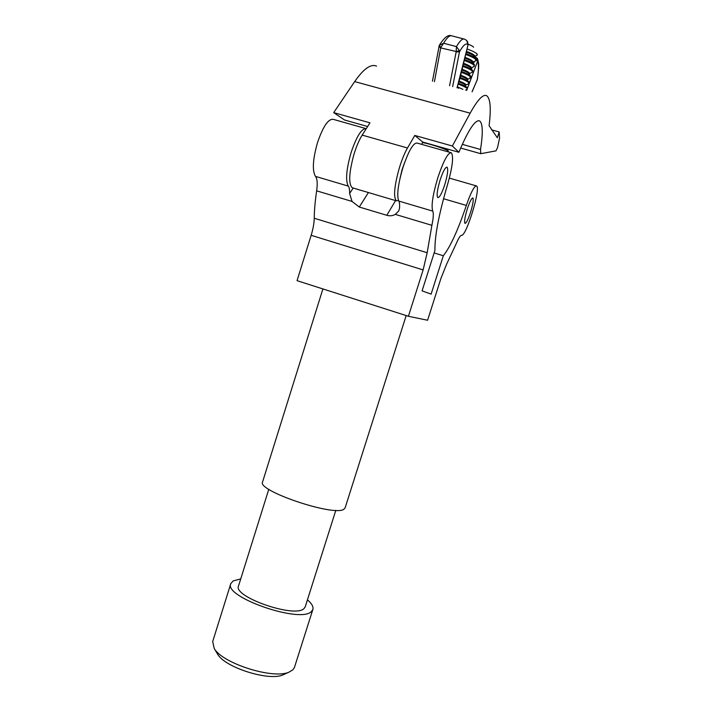 <?xml version="1.0" encoding="UTF-8"?>
<svg xmlns="http://www.w3.org/2000/svg" width="712" height="712" viewBox="0 0 712 712"><rect width="100%" height="100%" fill="white"/><g stroke="black" fill="none" stroke-linecap="round" stroke-linejoin="round"><path stroke-width="1.07" d="M467.303 208.954C464.874 217.062 464.091 221.877 464.981 223.381C466.253 223.31 468.104 219.643 470.534 212.399C472.964 204.344 473.738 199.529 472.866 197.954C471.602 197.989 469.751 201.656 467.303 208.954M440.123 179.958C437.239 189.757 436.456 195.64 437.782 197.616C439.526 197.678 441.841 193.424 444.715 184.853C447.59 175.143 448.373 169.251 447.056 167.169C445.338 167.062 443.024 171.325 440.123 179.958M443.336 255.75L431.116 294.118L422.082 290.861L434.916 250.499C434.694 236.037 438.868 214.17 447.447 184.924C452.503 167.16 453.802 156.435 451.337 152.751C448.017 152.493 443.532 160.77 437.871 177.564C432.771 194.705 431.063 205.884 432.754 211.117C433.706 213.253 433.421 217.988 431.89 225.321L427.164 252.715L423.133 269.919L408.412 316.279L427.592 320.249L440.933 278.41L446.655 264.09L456.205 243.709C458.564 238.208 460.326 235.414 461.501 235.316C466.209 236.785 481.214 187.603 476.524 185.939C474.29 185.832 470.899 192.32 466.342 205.421C458.065 229.976 450.393 246.752 443.336 255.75L434.142 252.947M450.821 152.608L417.134 143.076C413.325 142.676 408.599 150.81 402.965 167.48C397.972 184.515 396.584 195.711 398.782 201.06C399.548 202.297 399.788 204.736 399.503 208.367L398.693 210.975L395.293 214.374C392.73 215.861 389.891 216.163 386.785 215.282L359.275 207.032L352.031 201.425L349.619 193.513L353.188 188.03M366.262 128.676C361.723 128.187 356.676 136.134 351.114 152.501C346.299 169.385 345.365 180.59 348.302 186.108C349.281 187.398 349.726 189.873 349.619 193.513M365.603 128.498L333.314 119.367C328.321 118.628 323.034 126.433 317.454 142.783C312.755 159.568 312.105 170.773 315.514 176.398C317.294 178.73 317.668 183.545 316.644 190.843C315.131 201.024 314.33 210.156 314.232 218.246C314.125 223.248 313.102 228.935 311.153 235.307L297.046 280.662L408.412 316.279M421.78 144.394L422.75 142.071L458.902 152.279C468.407 129.726 475.331 119.287 479.701 120.96C482.816 123.505 483.092 133.01 480.52 149.467L480.805 153.676L496.006 150.864L497.537 147.58L499.575 138.128L499.165 131.951L497.35 137.763L489.099 125.73C491.191 108.544 490.408 98.559 486.741 95.764C483.172 93.824 477.645 99.627 470.151 113.181L452.36 146.013L458.902 152.279M367.632 126.514L344.546 119.999L333.697 112.621L354.674 81.595C363.574 68.797 370.863 63.635 376.55 66.118M404.478 162.941L402.075 169.634L399.948 178.623M422.75 142.071L414.811 135.449L407.495 147.998C404.585 153.08 401.862 159.71 399.343 167.907C394.252 186.233 393.264 197.206 396.379 200.829L398.489 200.508M352.912 187.95L352.226 187.745C348.417 183.945 348.951 172.945 353.837 154.753C356.303 146.627 359.088 140.077 362.177 135.111L369.964 122.829L333.697 112.621M499.165 131.951L491.574 129.86M414.811 135.449L452.36 146.013M468.184 44.224C471.184 45.363 472.973 46.342 473.533 47.161L473.551 47.206M476.8 55.376L477.325 54.308C476.248 52.822 472.83 51.05 467.054 48.994M476.284 59.621L475.616 60.057M475.563 60.885L476.319 59.141C475.233 57.654 471.753 55.865 465.888 53.765M473.818 66.617L474.548 64.917C473.489 63.501 470.116 61.775 464.429 59.728M472.083 72.339L472.768 70.693C471.744 69.34 468.478 67.676 462.978 65.682M469.982 77.519L470.997 76.451C470 75.178 466.841 73.567 461.527 71.627M469.066 81.987L469.057 81.969C468.113 80.785 465.123 79.263 460.112 77.421M468.603 83.776L469.226 82.209C468.256 80.999 465.203 79.45 460.077 77.564M467.312 87.763L467.286 87.727C466.342 86.579 463.387 85.093 458.43 83.268M466.867 89.489L467.455 87.959C466.485 86.793 463.459 85.271 458.386 83.411M448.204 151.861L448.204 150.944C446.851 149.351 429.781 143.771 422.545 142.551M458.412 83.304C463.227 85.075 466.182 86.535 467.259 87.692L467.339 87.79M464.5 85.858L458.421 83.286L466.609 87.104M460.103 77.457C464.909 79.228 467.882 80.705 469.003 81.898L469.11 82.04M466.013 79.931L460.103 77.448L468.327 81.293M467.517 73.995L461.554 71.503C466.485 73.318 469.546 74.849 470.739 76.104L470.881 76.282M470.828 76.211C469.84 74.956 466.752 73.38 461.563 71.476M463.005 65.575C468.06 67.409 471.219 68.975 472.483 70.301L472.652 70.524M472.581 70.417C471.54 69.1 468.345 67.471 463.014 65.531C468.042 67.382 471.202 68.957 472.483 70.301M468.994 68.041L463.005 65.557M470.463 62.069L464.455 59.612C469.635 61.481 472.893 63.101 474.228 64.481L474.423 64.748M474.343 64.623C473.24 63.234 469.947 61.552 464.464 59.586L473.471 63.813M471.905 56.079L465.915 53.658C471.202 55.545 474.557 57.209 475.972 58.66L476.186 58.945M476.106 58.82C474.94 57.361 471.54 55.634 465.924 53.623M439.251 45.408L443.585 43.245L440.844 47.499L439.251 45.408M449.575 85.76L456.143 51.949L456.463 46.6L459.436 50.686L459.471 51.851L452.654 86.597M468.051 44.696L466.743 40.504L464.553 39.151C462.595 38.261 459.89 40.744 456.463 46.6L443.585 43.245C447.083 37.424 449.877 34.977 451.942 35.894L463.815 38.964M475.456 58.17L475.491 56.987M477.138 80.225L477.405 79.148M475.527 56.996L477.423 58.5L477.61 61.232L467.526 88.074M459.436 50.686L456.161 51.504L440.701 47.909L438.921 46.476M472.101 91.821L477.387 79.379C478.589 70.203 478.953 64.685 478.491 62.798L477.627 58.971M456.143 51.949L459.471 51.851C463.352 44.954 466.2 42.613 468.015 44.82L459.694 79.139L456.997 87.763M466.974 89.454L466.725 90.379M476.488 59.915L477.61 61.232C478.838 64.302 478.713 70.506 477.227 79.86L472.038 91.803M476.381 59.247L477.797 60.324M240.736 578.901L233.162 580.93L230.804 583.609L212.683 641.574L214.223 648.472C222.482 663.513 273.479 679.595 289.125 672.083L292.961 669.734L294.474 667.358L312.853 609.472C313.618 606.775 311.812 603.571 307.433 599.842M322.91 288.93L262.595 481.908C256.418 490.648 334.64 516.992 343.94 509.196L345.098 507.923L406.178 315.567M268.798 489.26L238.556 585.869C232.513 596.709 294.999 618.452 304.015 608.546L305.208 606.882L335.815 510.326M230.804 583.609C223.221 596.941 300.749 623.846 311.473 611.457L312.853 609.472M284.408 674.228L283.029 674.86C269.198 681.455 224.965 667.509 217.65 654.248L217.035 653.207M432.754 211.117L398.782 201.06M348.302 186.108L315.514 176.398M352.031 201.425L316.644 190.843M427.164 252.715L314.232 218.246M431.89 225.321L395.293 214.374M466.342 205.421L443.514 198.737M423.133 269.919L311.153 235.307M386.785 215.282L395.569 200.588M368.407 192.543L359.275 207.032M480.52 149.467L462.293 144.358M407.495 147.998L362.177 135.111M470.151 113.181L354.674 81.595M458.786 88.244L457.104 87.585M465.577 85.28C464.856 84.381 462.622 83.215 458.875 81.791M467.348 79.53C466.609 78.587 464.322 77.386 460.477 75.926M469.119 73.772C468.354 72.775 465.959 71.511 461.928 69.99M470.943 67.969L470.89 68.005C470.098 66.946 467.588 65.629 463.37 64.053M465.016 57.325C469.431 58.954 472.047 60.333 472.875 61.463L472.697 62.247C471.842 61.116 469.226 59.737 464.82 58.117M466.467 51.38C471.068 53.053 473.792 54.495 474.655 55.687L474.468 56.488C473.587 55.278 470.863 53.845 466.28 52.163M472.759 62.202L475.901 60.725L476.061 59.826C474.975 58.357 471.531 56.577 465.71 54.495M463.565 63.27C467.793 64.845 470.303 66.171 471.104 67.231L471.006 67.934L474.147 66.456L474.281 65.602C473.231 64.205 469.893 62.487 464.251 60.458M469.181 73.71L472.394 72.197L472.51 71.369C471.486 70.043 468.256 68.388 462.8 66.403M469.163 73.763L469.333 72.998C468.567 71.992 466.155 70.728 462.115 69.206M470.338 78.062L470.73 77.136C469.742 75.873 466.618 74.279 461.349 72.348M467.419 79.441L467.562 78.756C466.823 77.813 464.527 76.602 460.664 75.143M465.666 85.173L468.897 83.642L468.959 82.895C467.998 81.693 464.981 80.162 459.899 78.293M465.612 85.333L465.79 84.505C465.069 83.607 462.844 82.45 459.115 81.026M465.621 90.077L467.152 89.356L467.197 88.644C466.227 87.478 463.218 85.974 458.163 84.123M462.907 89.347L457.335 86.82M467.464 79.797L467.642 79.335M469.297 74.938L469.884 73.372M471.549 68.948L472.127 67.409M473.578 63.546L474.379 61.437M440.701 47.909L434.427 81.693M476.23 185.859L449.352 178.107M479.701 120.96L478.678 120.675M396.379 200.829L352.226 187.745M480.6 153.65L460.673 148.043M474.512 56.453L477.147 55.216M471.122 76.709L470.65 77.919L467.392 79.504M446.78 148.852L448.266 151.006M461.554 71.503L470.036 75.472M465.915 53.649C470.258 55.18 473.347 56.613 475.189 57.966M439.349 45.239C444.128 37.709 448.07 34.532 451.168 35.698M439.277 45.354L432.451 81.159M467.517 41.403L468.087 44.767L457.042 87.772M283.029 674.86L289.125 672.083M217.65 654.248L214.223 648.472"/></g></svg>
